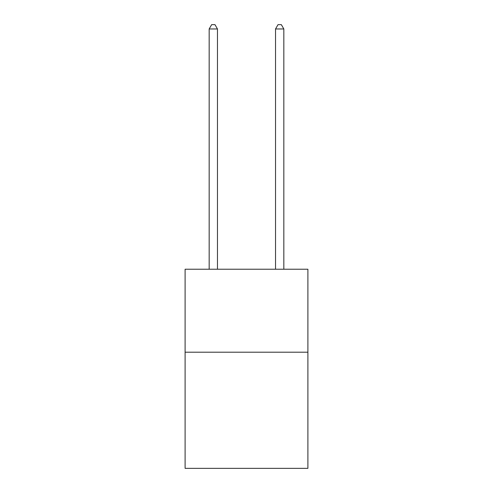 <?xml version="1.0" encoding="UTF-8"?>
<svg xmlns="http://www.w3.org/2000/svg" width="493" height="493" viewBox="0 0 493 493"><rect width="100%" height="100%" fill="white"/><g stroke="black" fill="none" stroke-linecap="round" stroke-linejoin="round"><path stroke-width="0.74" d="M307.897 352.199L307.897 468.35L185.103 468.35L185.103 269.233L307.897 269.233L307.897 352.199L185.103 352.199M217.462 269.233L217.462 28.964L209.168 28.964L209.168 269.233M209.168 28.964L211.657 24.65L214.973 24.65L217.462 28.964M283.832 269.233L283.832 28.964L275.538 28.964L275.538 269.233M275.538 28.964L278.027 24.65L281.343 24.65L283.832 28.964"/></g></svg>
